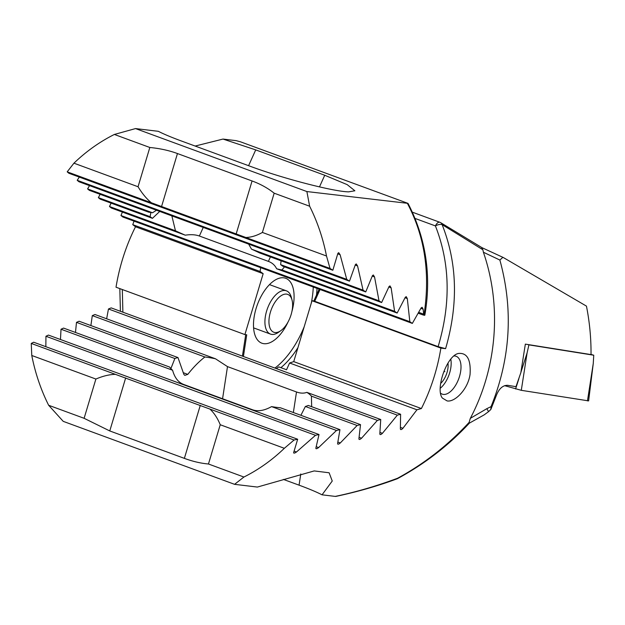 <?xml version="1.0" encoding="UTF-8"?>
<svg xmlns="http://www.w3.org/2000/svg" width="625" height="625" viewBox="0 0 625 625"><rect width="100%" height="100%" fill="white"/><g stroke="black" fill="none" stroke-linecap="round" stroke-linejoin="round"><path stroke-width="0.94" d="M486.836 408.672L491.062 406.617C510.547 358.43 513.484 309.578 499.875 260.047L483.391 252.234A184.367 157.852 96.8 0 1 470.32 418.344L486.836 408.672L488.555 411.641L490.812 409.523L491.062 406.617M490.812 409.523L496.523 395.031C499.219 388.477 502.922 385.242 507.648 385.32L515.984 386.656L520.828 372.727L525.344 344.125L591.023 354.586C591.156 338.328 589.633 322.172 586.453 306.117L503.703 257.75L502.875 257.312L499.875 260.047M483.391 252.234L482.875 249.766L442.117 224.617C457.312 262.961 458.477 304.312 445.602 348.664L440.883 348.102A184.367 157.852 96.8 0 1 421.391 408.547L416.937 409.789L402.914 428.305C401.461 429.766 400.609 429.977 400.367 428.938L400.609 414.258L397.328 415.148L382.414 433.328C380.891 434.758 380.023 434.969 379.82 433.953L380.734 419.516L377.391 420.383L361.547 438.227C359.945 439.617 359.062 439.82 358.906 438.828L360.516 424.648L357.117 425.492L340.289 442.969C338.609 444.336 337.711 444.531 337.594 443.555L339.945 429.656L336.484 430.477L318.609 447.57C316.844 448.891 315.93 449.078 315.859 448.133L319.008 434.523L315.484 435.313L296.469 451.992C294.625 453.273 293.688 453.453 293.656 452.539L297.672 439.242L294.078 440.008L284.344 448.305A184.367 157.852 96.8 0 1 243.922 477.031L234.578 484.328L257.375 487.063L314.203 470.93L329.117 472.773L332.25 481.023L322.047 494.82L335.227 496.398C355.602 492.188 376.375 486.141 397.555 478.258C424.227 463.773 448.086 445.141 469.125 422.367L469.336 423.156L484.234 414.828L488.555 411.641M469.125 422.367L470.32 418.344M284.344 448.305L220.234 424.742C217.5 418.086 214.047 412.859 209.891 409.07L31.25 343.422L33.664 342.219L297.672 439.242M294.078 440.008L209.891 409.07M243.922 477.031L208.461 464L220.234 424.742M400.688 429.57L400.367 428.938M380.117 434.57L379.82 433.953M359.164 439.445L358.906 438.828M337.82 444.164L337.594 443.555M316.047 448.719L315.859 448.133M293.812 453.109L293.656 452.539M447.117 400.922L442.406 398.102C435.078 389.516 446.789 355.375 458.531 353.453C467.148 352.641 470.992 359.609 470.062 374.359C468.023 389.266 454.828 402.43 447.117 400.922M440.883 348.102L312 300.734L313.836 300.953L438.125 346.648C450.984 303.492 450.078 263.25 435.414 225.914L415.211 218.492M445.602 348.664L438.125 346.648M312 300.734L293.734 361.625L289.594 362.992L286.539 369.75L278.797 366.906L276.258 368.562M319.164 289.172L313.836 300.953M421.391 408.547L293.734 361.625M416.937 409.789L289.594 362.992M234.578 484.328L63.227 421.352L48.648 405.273A184.367 157.852 96.8 0 1 31.773 355.484L31.25 343.422M45.844 346.695L45.938 336.258L48.422 335.078L319.008 434.523M60.461 339.5L61.023 329.234L63.57 328.086L169.695 367.086A38.023 12.203 -171.3 0 0 172.586 370.234L61.023 329.234M75.484 332.461L76.484 322.359L79.094 321.227L177.984 357.57L183.922 374.523L184.844 375.375L187.789 374.367C193.43 367.188 199.133 361.391 204.906 356.992A38.023 12.203 -171.3 0 1 215.492 358.789L227.492 366.609L296.508 391.977C300.359 393.375 303.805 393.508 306.844 392.359A38.023 12.203 -171.3 0 1 311.414 396.133L311.664 406.695M90.883 325.555L92.305 315.609L94.969 314.5L215.492 358.789M106.641 318.789L108.461 308.984L111.18 307.891L400.609 414.258M339.945 429.656L280.461 407.789A38.023 12.203 -171.3 0 1 271.562 406.609C264.297 410.641 257.992 411.703 252.648 409.805L183.633 384.438C178.328 382.43 174.648 377.695 172.586 370.234M360.516 424.648L308.258 405.445A38.023 12.203 -171.3 0 1 305.375 406.477L300.891 415.297M170.867 368.633L174.859 358.508A38.023 12.203 -171.3 0 1 177.984 357.57M283.383 479.406L299.07 485.164C308.969 488.812 316.625 492.031 322.047 494.82M335.227 496.398L335.766 496.422C357.289 491.883 377.82 485.984 397.367 478.711L397.359 478.711M397.555 478.258L397.383 478.703C424.734 463.914 448.719 445.398 469.359 423.148M482.875 249.766L481.703 247.594M440.195 222.469A5.758 2.914 110.2 0 0 439.828 222.273A5.758 2.914 110.2 0 0 435.414 225.914A5.758 2.656 157.8 0 1 442.117 224.617A5.758 3.859 -59.3 0 0 440.781 222.727L482.008 247.688L502.875 257.32M380.734 419.516L306.844 392.359M377.391 420.383L311.414 396.133M204.906 356.992L92.305 315.609M357.117 425.492L305.375 406.477M174.859 358.508L76.484 322.359M336.484 430.477L271.562 406.609M397.328 415.148L108.461 308.984M315.484 435.313L45.938 336.258M115.438 374.359C109.523 374.445 103.008 376.008 95.891 379.047L31.773 355.484M95.891 379.047L84.109 418.305L48.648 405.273M84.109 418.305L109.766 430.945L184.375 458.367C192.766 461.453 200.797 463.328 208.461 464M440.492 393.094A20.164 10.211 110.2 0 0 442.211 394.125A20.164 10.211 110.2 0 0 443.398 394.414A20.164 10.211 110.2 0 0 459.148 377.586A20.164 10.211 110.2 0 0 456.117 356.273A20.164 10.211 110.2 0 0 453.898 355.961M588.578 400.883L521.297 390.32L504.602 385.656M591.023 354.398L593.75 355.219L593.258 363.516L587.461 400.891M593.75 355.219L528.906 344.867L527.094 352.945L521.297 390.32M528.906 344.867L527.672 344.492M280.891 367.672A67.406 34.133 110.2 0 0 297.914 347.688M316.492 295.086A67.406 34.133 110.2 0 0 317.016 288.383M332.836 270.258L68.828 173.234L67.195 171.836L73.938 163.188L138.047 186.75C142.211 193.578 146.656 198.922 151.383 202.773L330.023 268.43L332.836 270.258L337.891 253.32L338.703 252.68L340.117 254.734L346.742 279.359L349.484 281.164L355.406 264.539L356.25 263.922L357.562 265.938L363.055 290.141L365.734 291.93L372.453 275.594L373.336 274.984L374.555 276.969L379 300.789L381.617 302.547L389.078 286.492L389.984 285.898L391.133 287.844L394.586 311.305L397.141 313.047L405.305 297.242L406.242 296.656L407.312 298.578L409.828 321.695L412.336 323.414L421.156 307.859L422.133 307.289L423.125 309.18L423.672 314.164L418.766 312.359M67.195 171.836L151.383 202.773M73.938 163.188A184.367 157.852 96.8 0 1 114.367 134.453L149.828 147.484L138.047 186.75M243.414 356.484L246.734 334.797L244.898 334.578L116.016 287.211A184.367 157.852 96.8 0 1 135.508 226.766L132.758 224.656L134.039 221.141M412.336 323.414L122.906 217.047L120.961 215.539L122.398 212.07M284.508 266.859L281.977 269.922A38.023 4.648 24.3 0 1 276.617 268.75C274.969 265.266 272.227 262.812 268.383 261.383L199.367 236.016C195.5 234.617 190.805 234.336 185.273 235.18L111.383 208.023L109.492 206.531L111.086 203.125M159.727 211.43L152.453 218.328L100.195 199.125L98.367 197.656L100.125 194.312M87.594 188.906L152.516 212.766A38.023 4.648 24.3 0 0 148.844 212.219L89.359 190.352L87.594 188.906L89.523 185.625M349.484 281.164L78.898 181.719L77.195 180.297L79.32 177.086M114.367 134.453L135.523 128.578L158.328 131.312C163.727 134.094 171.398 137.312 181.328 140.969L250.344 166.336C284.305 178.953 334.148 191.688 348.672 191.852L354.875 190.781L347.219 184.648L324.742 175.258L255.719 149.891L223 139.07L236.18 140.656L240.547 141.836L407.953 203.359L306.883 191.555L309.633 206.219A184.367 157.852 96.8 0 1 326.508 256.008L330.023 268.43M195.148 146.047L223 139.07M244.898 334.578L263.164 273.688L260.102 271.461L260.68 267.68M135.508 226.766L263.164 273.688M132.758 224.656L260.102 271.461M418.281 313.242L421.82 314.539C424.758 315.57 425.508 315.531 424.062 314.43L423.672 314.164M408.086 203.5C426.031 238.5 431.617 275.727 424.836 315.188L424.062 314.43C430.336 273.406 424.82 236.477 407.523 203.625L407.953 203.359M185.273 235.18A38.023 4.648 24.3 0 1 175.469 230.781L171.859 215.883M152.453 218.328A38.023 4.648 24.3 0 1 150.102 216.672L150.891 212.445M152.516 212.766L156.508 210.242M248.664 244.117L251.492 249.141A38.023 4.648 24.3 0 1 259.617 252.922L365.734 291.93M281.094 260.82L280.625 264.641A38.023 4.648 24.3 0 1 282.727 266.203L381.617 302.547M122.312 289.523L122.883 312.195M276.617 268.75L397.141 313.047M109.492 206.531L175.469 230.781M281.977 269.922L394.586 311.305M98.367 197.656L150.102 216.672M280.625 264.641L379 300.789M251.492 249.141L363.055 290.141M120.961 215.539L409.828 321.695M77.195 180.297L346.742 279.359M245.836 237.484C251.18 237.336 256.695 235.656 262.398 232.445L326.508 256.008M262.398 232.445L274.172 193.188L309.633 206.219M274.172 193.188C267.828 188.125 260.461 184.055 252.07 180.969L177.453 153.547C169.055 150.461 159.844 148.445 149.828 147.484M135.523 128.578L306.883 191.555M313.281 287.016A67.406 34.133 -69.8 0 1 311.32 303M304.227 326.648A67.406 34.133 -69.8 0 1 274.906 368.062M288.141 321.797A34.57 17.5 -69.8 0 1 254.484 333.469A34.57 17.5 -69.8 0 1 273.789 280.938A34.57 17.5 -69.8 0 1 283.664 277.812A34.57 17.5 -69.8 0 1 291.883 311.625M271.477 330.57A20.164 10.211 -69.8 0 1 275.195 301.891A20.164 10.211 -69.8 0 1 292.039 300.062A20.164 10.211 -69.8 0 1 280.773 330.703A20.164 10.211 -69.8 0 1 271.477 330.57M280.773 330.703L278.445 332.336A23.047 11.672 -69.8 0 1 270.5 334.094A23.047 11.672 -69.8 0 1 267.82 332.18A23.047 11.672 -69.8 0 1 268.688 305.508A23.047 11.672 -69.8 0 1 286.398 290.828A23.047 11.672 -69.8 0 1 291.312 297.312L292.039 300.062M440.195 388.32A20.164 10.211 110.2 0 0 450.773 359.133M440.648 383.438A14.977 7.586 110.2 0 0 447.969 363.125M443.961 371.32L444.875 371.656M320.039 289.5L314.703 301.289M402.914 428.305L400.453 427.398M296.508 391.977L293.359 412.531M227.492 366.609L222.57 398.75M299.07 485.164L300.781 473.977M361.547 438.227L359.141 437.344M187.789 374.367L183.148 372.656M340.289 442.969L337.914 442.102M318.609 447.57L316.273 446.711M382.414 433.328L379.984 432.438M296.469 451.992L294.172 451.148M200.289 405.32L184.375 458.367M125.68 377.898L109.766 430.945M527.094 352.945L520.938 372.234M518.883 378.688L515.602 388.961M242.422 356.125L245.703 334.672M420.898 308.367L423.125 309.18M199.367 236.016L203.25 227.422M268.383 261.383L270.414 256.891M324.742 175.258L319.477 186.898M255.719 149.891L248.586 165.688M388.859 287.016L391.133 287.844M372.258 276.125L374.555 276.969M355.242 265.078L357.562 265.938M405.062 297.758L407.312 298.578M337.758 253.867L340.117 254.734M161.539 206.594L177.453 153.547M236.148 234.016L252.07 180.969M412.477 212.219L439.828 222.273A5.758 5.758 0 0 1 440.781 222.727M593.258 363.516L588.609 400.938M119.82 288.609L120.406 311.281M286.398 290.828L269.492 284.617M270.5 334.094L253.586 327.875"/></g></svg>
